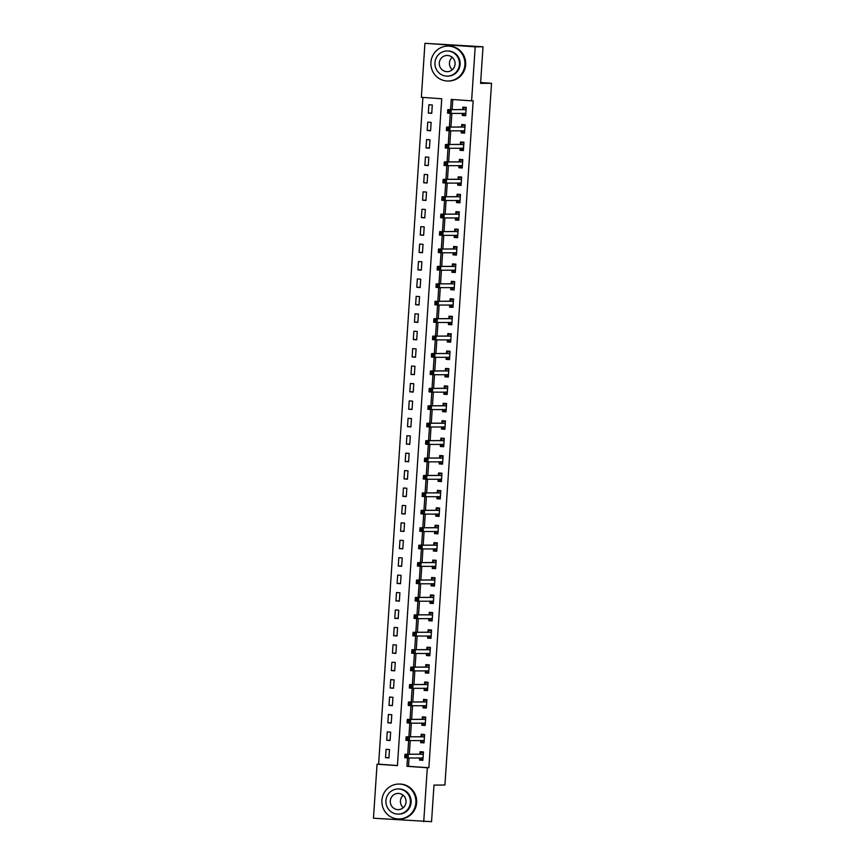 <?xml version="1.0" encoding="UTF-8"?>
<svg xmlns="http://www.w3.org/2000/svg" width="865" height="865" viewBox="0 0 865 865"><rect width="100%" height="100%" fill="white"/><g stroke="black" fill="none" stroke-linecap="round" stroke-linejoin="round"><path stroke-width="1.3" d="M424.931 43.315L483.016 46.786L480.583 83.375L491.536 83.289L444.924 785.02L433.981 785.106L431.549 821.685L373.464 818.214L377.054 764.206L397.435 765.644L441.723 98.751L421.352 97.312L424.931 43.315L475.199 46.851L471.609 100.848L451.238 99.421L450.557 109.65M422.909 97.431L378.621 764.195L377.054 764.206M378.621 764.195L397.435 765.525M388.926 757.924L389.488 749.555L386.093 749.317L385.531 757.686L388.926 757.924M390.083 740.494L390.645 732.136L387.25 731.898L386.687 740.256L390.083 740.494M391.239 723.075L391.802 714.717L388.407 714.479L387.844 722.837L391.239 723.075M392.396 705.656L392.959 697.298L389.564 697.06L389.001 705.418L392.396 705.656M393.553 688.237L394.116 679.868L390.721 679.63L390.158 687.999L393.553 688.237M394.71 670.818L395.273 662.449L391.877 662.212L391.315 670.57L394.71 670.818M395.867 653.389L396.43 645.03L393.034 644.793L392.472 653.151L395.867 653.389M397.024 635.97L397.586 627.612L394.191 627.374L393.629 635.732L397.024 635.97M398.181 618.551L398.743 610.182L395.348 609.944L394.786 618.313L398.181 618.551M399.349 601.132L399.9 592.763L396.505 592.525L395.943 600.894L399.349 601.132M400.506 583.702L401.057 575.344L397.662 575.106L397.1 583.464L400.506 583.702M401.663 566.283L402.214 557.925L398.819 557.687L398.257 566.045L401.663 566.283M402.82 548.864L403.371 540.506L399.976 540.257L399.414 548.626L402.82 548.864M403.977 531.445L404.528 523.076L401.133 522.838L400.582 531.207L403.977 531.445M405.134 514.026L405.685 505.657L402.29 505.42L401.738 513.778L405.134 514.026M406.291 496.596L406.842 488.238L403.447 488.001L402.895 496.359L406.291 496.596M407.447 479.178L407.999 470.82L404.604 470.582L404.052 478.94L407.447 479.178M408.604 461.759L409.156 453.39L405.761 453.152L405.209 461.521L408.604 461.759M409.761 444.34L410.313 435.971L406.918 435.733L406.366 444.102L409.761 444.34M410.918 426.91L411.47 418.552L408.075 418.314L407.523 426.672L410.918 426.91M412.075 409.491L412.627 401.133L409.232 400.895L408.68 409.253L412.075 409.491M413.232 392.072L413.784 383.714L410.388 383.465L409.837 391.834L413.232 392.072M414.389 374.653L414.94 366.284L411.545 366.046L410.994 374.415L414.389 374.653M415.546 357.223L416.097 348.865L412.702 348.627L412.151 356.986L415.546 357.223M416.703 339.804L417.254 331.446L413.859 331.209L413.308 339.567L416.703 339.804M417.86 322.386L418.411 314.027L415.016 313.79L414.465 322.148L417.86 322.386M419.017 304.967L419.568 296.598L416.173 296.36L415.622 304.729L419.017 304.967M420.174 287.548L420.725 279.179L417.33 278.941L416.779 287.299L420.174 287.548M421.331 270.118L421.882 261.76L418.487 261.522L417.936 269.88L421.331 270.118M422.488 252.699L423.039 244.341L419.644 244.103L419.093 252.461L422.488 252.699M423.645 235.28L424.196 226.911L420.801 226.673L420.249 235.042L423.645 235.28M424.802 217.861L425.353 209.492L421.958 209.254L421.406 217.623L424.802 217.861M425.958 200.431L426.51 192.073L423.115 191.835L422.563 200.193L425.958 200.431M427.115 183.012L427.667 174.654L424.272 174.416L423.72 182.774L427.115 183.012M428.272 165.593L428.824 157.235L425.429 156.987L424.877 165.356L428.272 165.593M429.429 148.174L429.981 139.806L426.586 139.568L426.034 147.937L429.429 148.174M430.586 130.745L431.138 122.387L427.743 122.149L427.191 130.507L430.586 130.745M431.743 113.326L432.295 104.968L428.899 104.73L428.348 113.088L431.743 113.326M409.059 757.978L408.507 766.304L428.878 767.731L473.177 100.837L471.609 100.848M452.784 99.529L452.114 109.639M451.865 113.391L450.957 127.058M450.708 130.81L449.8 144.477M449.551 148.229L448.643 161.906M448.394 165.648L447.486 179.325M447.237 183.077L446.329 196.744M446.081 200.496L445.172 214.163M444.924 217.915L444.015 231.582M443.767 235.334L442.858 249.012M442.61 252.764L441.701 266.431M441.453 270.183L440.545 283.85M440.296 287.602L439.388 301.269M439.139 305.021L438.231 318.698M437.982 322.44L437.074 336.117M436.825 339.869L435.917 353.536M435.668 357.288L434.76 370.955M434.511 374.707L433.603 388.385M433.354 392.126L432.446 405.804M432.197 409.556L431.289 423.223M431.04 426.975L430.132 440.642M429.883 444.394L428.975 458.061M428.726 461.813L427.818 475.49M427.57 479.232L426.661 492.909M426.413 496.661L425.504 510.328M425.256 514.08L424.347 527.747M424.099 531.499L423.19 545.177M422.942 548.918L422.034 562.596M421.785 566.348L420.877 580.015M420.628 583.767L419.72 597.434M419.471 601.186L418.563 614.864M418.314 618.605L417.406 632.283M417.157 636.034L416.249 649.702M416 653.453L415.092 667.12M414.843 670.872L413.935 684.539M413.686 688.291L412.778 701.969M412.529 705.71L411.621 719.388M411.372 723.14L410.464 736.807M410.215 740.559L409.307 754.226M419.633 757.891L419.493 760.076L422.888 760.313L423.439 751.945L420.044 751.707L419.893 753.977M420.79 740.472L420.65 742.646L424.045 742.884L424.596 734.526L421.201 734.288L421.05 736.558M421.947 723.054L421.806 725.227L425.202 725.465L425.753 717.107L422.358 716.869L422.207 719.129M423.104 705.635L422.963 707.808L426.358 708.046L426.921 699.688L423.515 699.439L423.374 701.71M424.261 688.216L424.12 690.389L427.515 690.627L428.078 682.258L424.672 682.02L424.531 684.291M425.418 670.786L425.277 672.959L428.672 673.197L429.235 664.839L425.829 664.601L425.688 666.872M426.575 653.367L426.434 655.54L429.829 655.778L430.392 647.42L426.986 647.182L426.845 649.442M427.732 635.948L427.591 638.121L430.986 638.359L431.549 630.001L428.153 629.763L428.002 632.023M428.899 618.529L428.748 620.702L432.143 620.94L432.705 612.571L429.31 612.334L429.159 614.604M430.056 601.099L429.905 603.273L433.3 603.521L433.862 595.152L430.467 594.915L430.316 597.185M431.213 583.68L431.062 585.854L434.457 586.092L435.019 577.734L431.624 577.496L431.473 579.766M435.668 567.905L433.138 567.732L432.414 566.261L432.219 568.435L435.614 568.673L436.176 560.315L432.781 560.077L432.63 562.337M433.527 548.843L433.376 551.016L436.771 551.254L437.333 542.885L433.938 542.647L433.787 544.918M434.684 531.424L434.533 533.597L437.928 533.835L438.49 525.466L435.095 525.228L434.944 527.499M435.841 513.994L435.69 516.167L439.085 516.405L439.647 508.047L436.252 507.809L436.101 510.08M436.998 496.575L436.847 498.748L440.242 498.986L440.804 490.628L437.409 490.39L437.257 492.65M441.453 480.799L438.933 480.626L438.198 479.156L438.004 481.329L441.399 481.567L441.961 473.209L438.566 472.96L438.414 475.231M439.312 461.737L439.161 463.91L442.556 464.148L443.118 455.779L439.723 455.541L439.571 457.812M440.469 444.307L440.317 446.481L443.713 446.718L444.275 438.36L440.88 438.123L440.728 440.393M441.626 426.888L441.474 429.062L444.87 429.3L445.432 420.941L442.037 420.704L441.885 422.963M442.783 409.469L442.631 411.643L446.026 411.881L446.589 403.522L443.194 403.285L443.042 405.544M443.94 392.05L443.788 394.224L447.183 394.462L447.746 386.093L444.351 385.855L444.199 388.125M445.097 374.621L444.945 376.794L448.34 377.043L448.903 368.674L445.507 368.436L445.356 370.707M446.254 357.202L446.102 359.375L449.508 359.613L450.06 351.255L446.664 351.017L446.513 353.288M447.41 339.783L447.259 341.956L450.665 342.194L451.216 333.836L447.821 333.598L447.67 335.858M448.567 322.364L448.416 324.537L451.822 324.775L452.373 316.417L448.978 316.168L448.827 318.439M449.724 304.945L449.573 307.118L452.979 307.356L453.53 298.987L450.135 298.749L449.984 301.02M450.881 287.515L450.73 289.689L454.136 289.926L454.687 281.568L451.292 281.33L451.141 283.601M452.038 270.096L451.898 272.27L455.293 272.507L455.844 264.149L452.449 263.912L452.298 266.171M453.195 252.677L453.055 254.851L456.45 255.089L457.001 246.73L453.606 246.493L453.455 248.752M454.352 235.258L454.212 237.432L457.607 237.67L458.158 229.301L454.763 229.063L454.612 231.333M455.509 217.829L455.368 220.002L458.764 220.251L459.315 211.882L455.92 211.644L455.769 213.915M456.666 200.41L456.525 202.583L459.921 202.821L460.472 194.463L457.077 194.225L456.925 196.496M457.823 182.991L457.682 185.164L461.077 185.402L461.629 177.044L458.234 176.806L458.082 179.066M458.98 165.572L458.839 167.745L462.234 167.983L462.786 159.614L459.391 159.376L459.239 161.647M460.137 148.153L459.996 150.326L463.391 150.564L463.943 142.195L460.548 141.957L460.396 144.228M461.294 130.723L461.153 132.896L464.548 133.134L465.1 124.776L461.705 124.538L461.553 126.809M462.451 113.304L462.31 115.478L465.705 115.715L466.257 107.357L462.861 107.119L462.71 109.379M491.536 83.289L480.637 82.521M483.016 46.786L475.199 46.851M428.878 767.731L427.31 767.742L423.731 821.75M407.491 757.945L406.939 766.314L427.31 767.742M450.308 113.347L449.4 127.069M449.151 130.766L448.243 144.487M447.994 148.196L447.086 161.917M446.837 165.615L445.929 179.336M445.68 183.034L444.772 196.755M444.524 200.453L443.615 214.174M443.367 217.883L442.458 231.604M442.21 235.302L441.301 249.023M441.053 252.721L440.144 266.442M439.896 270.139L438.988 283.861M438.739 287.569L437.831 301.29M437.582 304.988L436.674 318.709M436.425 322.407L435.517 336.128M435.268 339.826L434.349 353.547M434.111 357.245L433.192 370.966M432.954 374.675L432.035 388.396M431.797 392.094L430.878 405.815M430.64 409.513L429.721 423.234M429.483 426.932L428.564 440.653M428.326 444.361L427.407 458.082M427.169 461.78L426.25 475.501M426.013 479.199L425.093 492.92M424.856 496.618L423.937 510.339M423.699 514.037L422.78 527.769M422.542 531.467L421.623 545.188M421.385 548.886L420.466 562.607M420.228 566.305L419.309 580.026M419.071 583.724L418.152 597.445M417.914 601.153L416.995 614.874M416.746 618.572L415.838 632.293M415.589 635.991L414.681 649.712M414.432 653.41L413.524 667.131M413.275 670.84L412.367 684.561M412.118 688.259L411.21 701.98M410.962 705.678L410.053 719.399M409.805 723.097L408.896 736.818M408.648 740.516L407.739 754.237M408.507 766.304L406.939 766.314M422.909 760.043L419.493 760.076M388.947 757.654L385.531 757.686M431.765 113.066L428.348 113.088M430.608 130.485L427.191 130.507M429.451 147.904L426.034 147.937M428.294 165.323L424.877 165.356M427.137 182.753L423.72 182.774M425.98 200.172L422.563 200.193M424.823 217.591L421.406 217.623M423.666 235.01L420.249 235.042M422.498 252.439L419.093 252.461M421.341 269.858L417.936 269.88M420.185 287.277L416.779 287.299M419.028 304.696L415.622 304.729M417.871 322.115L414.465 322.148M416.714 339.545L413.308 339.567M415.557 356.964L412.151 356.986M414.4 374.383L410.994 374.415M413.243 391.802L409.837 391.834M412.086 409.232L408.68 409.253M410.929 426.65L407.523 426.672M409.772 444.069L406.366 444.102M408.615 461.488L405.209 461.521M407.458 478.907L404.052 478.94M406.301 496.337L402.895 496.359M405.144 513.756L401.738 513.778M403.987 531.175L400.582 531.207M402.831 548.594L399.414 548.626M401.674 566.024L398.257 566.045M400.517 583.442L397.1 583.464M399.36 600.861L395.943 600.894M398.203 618.28L394.786 618.313M397.046 635.71L393.629 635.732M395.889 653.129L392.472 653.151M394.732 670.548L391.315 670.57M393.575 687.967L390.158 687.999M392.418 705.386L389.001 705.418M391.261 722.816L387.844 722.837M390.104 740.235L386.687 740.256M424.066 742.624L420.65 742.646M425.223 725.205L421.806 725.227M426.38 707.775L422.963 707.808M427.537 690.357L424.12 690.389M428.694 672.938L425.277 672.959M429.851 655.519L426.434 655.54M431.008 638.089L427.591 638.121M432.165 620.67L428.748 620.702M433.322 603.251L429.905 603.273M434.479 585.832L431.062 585.854M435.636 568.413L432.219 568.435M436.793 550.983L433.376 551.016M437.95 533.564L434.533 533.597M439.106 516.146L435.69 516.167M440.263 498.727L436.847 498.748M441.42 481.297L438.004 481.329M442.577 463.878L439.161 463.91M443.734 446.459L440.317 446.481M444.891 429.04L441.474 429.062M446.048 411.61L442.631 411.643M447.205 394.191L443.788 394.224M448.362 376.772L444.945 376.794M449.519 359.353L446.102 359.375M450.676 341.935L447.259 341.956M451.833 324.505L448.416 324.537M452.99 307.086L449.573 307.118M454.147 289.667L450.73 289.689M455.304 272.248L451.898 272.27M456.461 254.818L453.055 254.851M457.617 237.399L454.212 237.432M458.774 219.98L455.368 220.002M459.931 202.561L456.525 202.583M461.088 185.142L457.682 185.164M462.245 167.713L458.839 167.745M463.402 150.294L459.996 150.326M464.559 132.875L461.153 132.896M465.716 115.456L462.31 115.478M419.687 757.891L420.412 759.362L422.942 759.546M423.418 752.377L420.877 752.399L423.407 752.572M406.864 755.48L405.512 755.383L405.415 756.778L406.777 756.875L406.864 755.48L408.367 754.507L408.129 757.989L404.733 757.751L404.971 754.258L423.299 754.215M423.039 758.043L408.129 757.989L406.777 756.875M405.512 755.383L404.971 754.258L419.73 754.15L420.877 752.399M405.415 756.778L404.733 757.751M420.844 740.472L421.569 741.943L424.099 742.127M424.574 734.958L422.034 734.98L424.564 735.153M408.021 738.061L406.669 737.964L406.572 739.359L407.934 739.456L408.021 738.061L409.523 737.077L409.286 740.57L405.89 740.321L406.128 736.839L424.456 736.796M424.196 740.624L409.286 740.57L407.934 739.456M406.669 737.964L406.128 736.839L420.887 736.731L422.034 734.98M406.572 739.359L405.89 740.321M422.001 723.054L422.726 724.524L425.256 724.697M425.731 717.539L423.19 717.55L425.721 717.734M409.177 720.632L407.826 720.545L407.729 721.94L409.091 722.026L409.177 720.632L410.68 719.658L410.443 723.14L407.047 722.902L407.285 719.421L425.612 719.366M425.353 723.194L410.443 723.14L409.091 722.026M407.826 720.545L407.285 719.421L422.044 719.302L423.19 717.55M407.729 721.94L407.047 722.902M423.158 705.635L423.882 707.105L426.413 707.278M426.888 700.109L424.347 700.131L426.878 700.315M410.334 703.213L408.983 703.115L408.886 704.51L410.248 704.607L410.334 703.213L411.837 702.239L411.599 705.721L408.204 705.483L408.442 702.002L426.769 701.948M426.51 705.775L411.599 705.721L410.248 704.607M408.983 703.115L408.442 702.002L423.201 701.883L424.347 700.131M408.886 704.51L408.204 705.483M424.315 688.216L425.039 689.686L427.57 689.859M428.045 682.69L425.504 682.712L428.034 682.885M411.491 685.794L410.14 685.696L410.042 687.091L411.405 687.188L411.491 685.794L412.994 684.821L412.756 688.302L409.361 688.064L409.599 684.583L427.926 684.529M427.667 688.356L412.756 688.302L411.405 687.188M410.14 685.696L409.599 684.583L424.358 684.464L425.504 682.712M410.042 687.091L409.361 688.064M403.295 807.694A8.099 7.893 89.6 0 1 403.198 795.292M381.908 800.33A17.462 17.019 -90.4 0 0 399.025 818.982A17.462 17.019 -90.4 0 0 415.87 802.72A17.462 17.019 -90.4 0 0 398.754 784.058A17.462 17.019 -90.4 0 0 381.908 800.33M399.025 818.982L399.803 818.982A17.462 17.019 -90.4 0 0 416.649 802.709A17.462 17.019 -90.4 0 0 399.533 784.058L398.754 784.058M398.073 788.956L398.787 788.956A12.575 12.251 89.6 0 1 411.113 802.385A12.575 12.251 89.6 0 1 398.981 814.095L398.268 814.106A12.575 12.251 -90.4 0 0 410.388 802.385A12.575 12.251 -90.4 0 0 398.073 788.956A12.575 12.251 -90.4 0 0 385.941 800.666A12.575 12.251 -90.4 0 0 398.268 814.106M406.042 802.082A8.099 7.893 -90.4 0 0 398.105 793.421A8.099 7.893 -90.4 0 0 390.288 800.979A8.099 7.893 -90.4 0 0 398.224 809.629A8.099 7.893 -90.4 0 0 406.042 802.082M452.309 69.719A8.099 7.893 89.6 0 1 452.211 57.317M430.921 62.356A17.462 17.019 -90.4 0 0 448.038 81.018A17.462 17.019 -90.4 0 0 464.883 64.745A17.462 17.019 -90.4 0 0 447.767 46.094A17.462 17.019 -90.4 0 0 430.921 62.356M448.038 81.018L448.816 81.007A17.462 17.019 -90.4 0 0 465.662 64.745A17.462 17.019 -90.4 0 0 448.546 46.083L447.767 46.094M447.086 50.981L447.8 50.981A12.575 12.251 89.6 0 1 460.126 64.41A12.575 12.251 89.6 0 1 447.994 76.12L447.281 76.131A12.575 12.251 -90.4 0 0 459.412 64.421A12.575 12.251 -90.4 0 0 447.086 50.981A12.575 12.251 -90.4 0 0 434.954 62.702A12.575 12.251 -90.4 0 0 447.281 76.131M455.066 64.107A8.099 7.893 -90.4 0 0 447.118 55.457A8.099 7.893 -90.4 0 0 439.301 63.004A8.099 7.893 -90.4 0 0 447.248 71.665A8.099 7.893 -90.4 0 0 455.066 64.107M425.472 670.786L426.196 672.256L428.726 672.44M429.202 665.271L426.661 665.293L429.191 665.466M412.659 668.375L411.297 668.277L411.199 669.672L412.562 669.77L412.659 668.375L414.151 667.391L413.913 670.883L410.518 670.645L410.756 667.153L429.083 667.11M428.824 670.937L413.913 670.883L412.562 669.77M411.297 668.277L410.756 667.153L425.515 667.045L426.661 665.293M411.199 669.672L410.518 670.645M426.629 653.367L427.353 654.837L429.883 655.01M430.359 647.853L427.818 647.874L430.348 648.047M413.816 650.956L412.454 650.858L412.356 652.253L413.719 652.34L413.816 650.956L415.308 649.972L415.07 653.453L411.675 653.216L411.913 649.734L430.24 649.691M429.981 653.518L415.07 653.453L413.719 652.34M412.454 650.858L411.913 649.734L426.672 649.615L427.818 647.874M412.356 652.253L411.675 653.216M427.786 635.948L428.51 637.418L431.04 637.591M431.516 630.434L428.975 630.444L431.505 630.628M414.973 633.526L413.611 633.429L413.513 634.824L414.876 634.921L414.973 633.526L416.465 632.553L416.227 636.034L412.832 635.797L413.07 632.315L431.397 632.261M431.138 636.089L416.227 636.034L414.876 634.921M413.611 633.429L413.07 632.315L427.829 632.196L428.975 630.444M413.513 634.824L412.832 635.797M428.943 618.529L429.667 620L432.197 620.173M432.673 613.004L430.132 613.026L432.662 613.209M416.13 616.107L414.768 616.01L414.67 617.405L416.033 617.502L416.13 616.107L417.622 615.134L417.384 618.616L413.989 618.378L414.227 614.896L432.554 614.842M432.295 618.67L417.384 618.616L416.033 617.502M414.768 616.01L414.227 614.896L428.986 614.777L430.132 613.026M414.67 617.405L413.989 618.378M430.1 601.099L430.824 602.57L433.354 602.754M433.83 595.585L431.289 595.607L433.819 595.78M417.287 598.688L415.924 598.591L415.827 599.986L417.19 600.083L417.287 598.688L418.779 597.715L418.541 601.197L415.146 600.959L415.384 597.466L433.711 597.423M433.452 601.251L418.541 601.197L417.19 600.083M415.924 598.591L415.384 597.466L430.143 597.358L431.289 595.607M415.827 599.986L415.146 600.959M431.257 583.68L431.981 585.151L434.511 585.335M434.987 578.166L432.446 578.188L434.976 578.361M418.444 581.269L417.081 581.172L416.984 582.567L418.346 582.664L418.444 581.269L419.936 580.285L419.698 583.778L416.303 583.529L416.541 580.047L434.868 580.004M434.608 583.832L419.698 583.778L418.346 582.664M417.081 581.172L416.541 580.047L431.3 579.939L432.446 578.188M416.984 582.567L416.303 583.529M436.144 560.747L433.603 560.758L436.133 560.942M419.601 563.839L418.238 563.753L418.141 565.137L419.503 565.234L419.601 563.839L421.093 562.866L420.855 566.348L417.46 566.11L417.698 562.628L436.025 562.574M435.765 566.402L420.855 566.348L419.503 565.234M418.238 563.753L417.698 562.628L432.457 562.51L433.603 560.758M418.141 565.137L417.46 566.11M433.57 548.843L434.306 550.313L436.825 550.486M437.301 543.317L434.76 543.339L437.29 543.523M420.758 546.421L419.395 546.323L419.298 547.718L420.66 547.815L420.758 546.421L422.25 545.447L422.012 548.929L418.617 548.691L418.855 545.21L437.182 545.155M436.922 548.983L422.012 548.929L420.66 547.815M419.395 546.323L418.855 545.21L433.614 545.091L434.76 543.339M419.298 547.718L418.617 548.691M434.727 531.413L435.463 532.883L437.982 533.067M438.458 525.898L435.917 525.92L438.447 526.093M421.915 529.002L420.552 528.904L420.455 530.299L421.817 530.396L421.915 529.002L423.407 528.028L423.169 531.51L419.774 531.272L420.012 527.791L438.339 527.736M438.079 531.564L423.169 531.51L421.817 530.396M420.552 528.904L420.012 527.791L434.771 527.672L435.917 525.92M420.455 530.299L419.774 531.272M435.884 513.994L436.62 515.464L439.139 515.648M439.615 508.479L437.074 508.501L439.604 508.674M423.072 511.583L421.709 511.485L421.612 512.88L422.974 512.977L423.072 511.583L424.564 510.599L424.337 514.091L420.931 513.853L421.168 510.361L439.496 510.318M439.236 514.145L424.337 514.091L422.974 512.977M421.709 511.485L421.168 510.361L435.928 510.253L437.074 508.501M421.612 512.88L420.931 513.853M437.041 496.575L437.776 498.045L440.296 498.218M440.772 491.061L438.231 491.082L440.761 491.255M424.228 494.153L422.866 494.066L422.769 495.461L424.131 495.548L424.228 494.153L425.721 493.18L425.493 496.661L422.088 496.424L422.325 492.942L440.653 492.888M440.393 496.726L425.493 496.661L424.131 495.548M422.866 494.066L422.325 492.942L437.085 492.823L438.231 491.082M422.769 495.461L422.088 496.424M441.929 473.631L439.388 473.652L441.918 473.836M425.385 476.734L424.023 476.637L423.937 478.031L425.288 478.129L425.385 476.734L426.878 475.761L426.65 479.242L423.245 479.005L423.482 475.523L441.81 475.469M441.55 479.296L426.65 479.242L425.288 478.129M424.023 476.637L423.482 475.523L438.241 475.404L439.388 473.652M423.937 478.031L423.245 479.005M439.366 461.737L440.09 463.207L442.61 463.381M443.085 456.212L440.545 456.233L443.075 456.406M426.542 459.315L425.18 459.218L425.093 460.613L426.445 460.71L426.542 459.315L428.034 458.342L427.807 461.824L424.401 461.586L424.639 458.104L442.967 458.05M442.707 461.878L427.807 461.824L426.445 460.71M425.18 459.218L424.639 458.104L439.398 457.985L440.545 456.233M425.093 460.613L424.401 461.586M440.523 444.307L441.247 445.778L443.767 445.962M444.242 438.793L441.701 438.815L444.232 438.988M427.699 441.896L426.337 441.799L426.25 443.194L427.602 443.291L427.699 441.896L429.191 440.912L428.964 444.405L425.569 444.167L425.796 440.674L444.123 440.631M443.864 444.459L428.964 444.405L427.602 443.291M426.337 441.799L425.796 440.674L440.555 440.566L441.701 438.815M426.25 443.194L425.569 444.167M441.68 426.888L442.404 428.359L444.924 428.543M445.399 421.374L442.858 421.396L445.389 421.569M428.856 424.477L427.494 424.38L427.407 425.775L428.759 425.861L428.856 424.477L430.348 423.493L430.121 426.975L426.726 426.737L426.953 423.255L445.28 423.212M445.021 427.04L430.121 426.975L428.759 425.861M427.494 424.38L426.953 423.255L441.712 423.136L442.858 421.396M427.407 425.775L426.726 426.737M442.837 409.469L443.561 410.94L446.081 411.113M446.556 403.955L444.015 403.966L446.545 404.15M430.013 407.047L428.651 406.961L428.564 408.345L429.916 408.442L430.013 407.047L431.505 406.074L431.278 409.556L427.883 409.318L428.11 405.836L446.437 405.782M446.178 409.61L431.278 409.556L429.916 408.442M428.651 406.961L428.11 405.836L442.869 405.717L444.015 403.966M428.564 408.345L427.883 409.318M443.994 392.05L444.718 393.521L447.237 393.694M447.713 386.525L445.172 386.547L447.702 386.731M431.17 389.628L429.808 389.531L429.721 390.926L431.073 391.023L431.17 389.628L432.662 388.655L432.435 392.137L429.04 391.899L429.267 388.417L447.594 388.363M447.335 392.191L432.435 392.137L431.073 391.023M429.808 389.531L429.267 388.417L444.026 388.299L445.172 386.547M429.721 390.926L429.04 391.899M445.151 374.621L445.875 376.091L448.394 376.275M448.87 369.106L446.329 369.128L448.859 369.301M432.327 372.21L430.965 372.112L430.878 373.507L432.23 373.604L432.327 372.21L433.819 371.236L433.592 374.718L430.197 374.48L430.424 370.988L448.751 370.944M448.492 374.772L433.592 374.718L432.23 373.604M430.965 372.112L430.424 370.988L445.183 370.88L446.329 369.128M430.878 373.507L430.197 374.48M446.308 357.202L447.032 358.672L449.551 358.856M450.027 351.687L447.497 351.709L450.016 351.882M433.484 354.791L432.122 354.693L432.035 356.088L433.387 356.185L433.484 354.791L434.976 353.807L434.749 357.299L431.354 357.05L431.581 353.569L449.908 353.525M449.649 357.353L434.749 357.299L433.387 356.185M432.122 354.693L431.581 353.569L446.34 353.461L447.497 351.709M432.035 356.088L431.354 357.05M447.464 339.783L448.189 341.253L450.708 341.426M451.184 334.268L448.654 334.279L451.173 334.463M434.641 337.361L433.279 337.274L433.192 338.658L434.544 338.756L434.641 337.361L436.133 336.388L435.906 339.869L432.511 339.631L432.738 336.15L451.065 336.096M450.806 339.923L435.906 339.869L434.544 338.756M433.279 337.274L432.738 336.15L447.497 336.031L448.654 334.279M433.192 338.658L432.511 339.631M448.621 322.364L449.346 323.834L451.865 324.007M452.341 316.839L449.811 316.86L452.33 317.044M435.798 319.942L434.435 319.845L434.349 321.239L435.7 321.337L435.798 319.942L437.29 318.969L437.063 322.45L433.668 322.213L433.895 318.731L452.222 318.677M451.963 322.504L437.063 322.45L435.7 321.337M434.435 319.845L433.895 318.731L448.654 318.612L449.811 316.86M434.349 321.239L433.668 322.213M449.778 304.945L450.503 306.415L453.022 306.588M453.498 299.42L450.968 299.441L453.487 299.614M436.955 302.523L435.592 302.426L435.506 303.82L436.857 303.918L436.955 302.523L438.447 301.55L438.22 305.031L434.825 304.794L435.052 301.312L453.379 301.258M453.119 305.086L438.22 305.031L436.857 303.918M435.592 302.426L435.052 301.312L449.811 301.193L450.968 299.441M435.506 303.82L434.825 304.794M450.935 287.515L451.66 288.986L454.179 289.17M454.655 282.001L452.125 282.022L454.644 282.195M438.112 285.104L436.749 285.007L436.663 286.401L438.014 286.499L438.112 285.104L439.604 284.12L439.377 287.613L435.982 287.375L436.209 283.882L454.536 283.839M454.276 287.667L439.377 287.613L438.014 286.499M436.749 285.007L436.209 283.882L450.968 283.774L452.125 282.022M436.663 286.401L435.982 287.375M452.092 270.096L452.817 271.567L455.336 271.74M455.812 264.582L453.282 264.603L455.801 264.776M439.269 267.685L437.906 267.588L437.82 268.983L439.171 269.069L439.269 267.685L440.761 266.701L440.534 270.183L437.139 269.945L437.366 266.463L455.693 266.42M455.444 270.248L440.534 270.183L439.171 269.069M437.906 267.588L437.366 266.463L452.125 266.344L453.282 264.603M437.82 268.983L437.139 269.945M453.249 252.677L453.974 254.148L456.493 254.321M456.969 247.152L454.439 247.174L456.958 247.358M440.426 250.255L439.063 250.158L438.977 251.553L440.328 251.65L440.426 250.255L441.918 249.282L441.691 252.764L438.296 252.526L438.523 249.044L456.85 248.99M456.601 252.818L441.691 252.764L440.328 251.65M439.063 250.158L438.523 249.044L453.282 248.925L454.439 247.174M438.977 251.553L438.296 252.526M454.406 235.258L455.131 236.729L457.65 236.902M458.126 229.733L455.596 229.755L458.115 229.939M441.582 232.836L440.22 232.739L440.134 234.134L441.485 234.231L441.582 232.836L443.075 231.863L442.848 235.345L439.452 235.107L439.68 231.625L458.007 231.571M457.758 235.399L442.848 235.345L441.485 234.231M440.22 232.739L439.68 231.625L454.439 231.506L455.596 229.755M440.134 234.134L439.452 235.107M455.563 217.829L456.288 219.299L458.807 219.483M459.283 212.314L456.752 212.336L459.272 212.509M442.739 215.417L441.377 215.32L441.291 216.715L442.642 216.812L442.739 215.417L444.232 214.434L444.005 217.926L440.609 217.688L440.836 214.196L459.164 214.152M458.915 217.98L444.005 217.926L442.642 216.812M441.377 215.32L440.836 214.196L455.596 214.088L456.752 212.336M441.291 216.715L440.609 217.688M456.72 200.41L457.444 201.88L459.964 202.064M460.44 194.895L457.909 194.917L460.429 195.09M443.896 197.999L442.534 197.901L442.447 199.296L443.799 199.393L443.896 197.999L445.389 197.015L445.161 200.507L441.766 200.258L441.993 196.777L460.321 196.733M460.072 200.561L445.161 200.507L443.799 199.393M442.534 197.901L441.993 196.777L456.763 196.669L457.909 194.917M442.447 199.296L441.766 200.258M457.877 182.991L458.601 184.461L461.121 184.634M461.596 177.476L459.066 177.487L461.586 177.671M445.053 180.569L443.691 180.482L443.604 181.866L444.956 181.964L445.053 180.569L446.545 179.596L446.318 183.077L442.923 182.839L443.15 179.358L461.478 179.304M461.229 183.131L446.318 183.077L444.956 181.964M443.691 180.482L443.15 179.358L457.92 179.239L459.066 177.487M443.604 181.866L442.923 182.839M459.034 165.572L459.758 167.042L462.278 167.215M462.753 160.047L460.223 160.068L462.743 160.252M446.21 163.15L444.848 163.053L444.761 164.447L446.113 164.545L446.21 163.15L447.702 162.177L447.475 165.658L444.08 165.42L444.307 161.939L462.634 161.885M462.386 165.712L447.475 165.658L446.113 164.545M444.848 163.053L444.307 161.939L459.077 161.82L460.223 160.068M444.761 164.447L444.08 165.42M460.191 148.142L460.915 149.613L463.435 149.796M463.91 142.628L461.38 142.649L463.9 142.822M447.367 145.731L446.005 145.634L445.918 147.028L447.27 147.126L447.367 145.731L448.859 144.758L448.632 148.239L445.237 148.001L445.464 144.509L463.791 144.466M463.543 148.293L448.632 148.239L447.27 147.126M446.005 145.634L445.464 144.509L460.234 144.401L461.38 142.649M445.918 147.028L445.237 148.001M461.348 130.723L462.072 132.194L464.592 132.377M465.067 125.209L462.537 125.23L465.056 125.403M448.524 128.312L447.162 128.215L447.075 129.609L448.427 129.707L448.524 128.312L450.016 127.328L449.789 130.82L446.394 130.583L446.621 127.09L464.948 127.047M464.7 130.875L449.789 130.82L448.427 129.707M447.162 128.215L446.621 127.09L461.391 126.982L462.537 125.23M447.075 129.609L446.394 130.583M462.505 113.304L463.229 114.775L465.748 114.948M466.224 107.79L463.694 107.811L466.213 107.984M449.681 110.882L448.319 110.796L448.232 112.191L449.595 112.277L449.681 110.882L451.173 109.909L450.946 113.391L447.551 113.153L447.778 109.671L466.105 109.617M465.857 113.445L450.946 113.391L449.595 112.277M448.319 110.796L447.778 109.671L462.548 109.552L463.694 107.811M448.232 112.191L447.551 113.153M423.007 757.967L421.72 757.881M423.126 754.388L419.73 754.15M423.245 754.28L419.849 754.042M424.164 740.548L422.877 740.462M424.282 736.969L420.887 736.731M424.401 736.861L421.006 736.623M425.321 723.129L424.034 723.043M425.439 719.539L422.044 719.302M425.558 719.442L422.163 719.204M426.477 705.71L425.191 705.613M426.596 702.12L423.201 701.883M426.715 702.023L423.32 701.785M427.634 688.28L426.348 688.194M427.753 684.702L424.358 684.464M427.883 684.604L424.477 684.356M428.791 670.862L427.505 670.775M428.91 667.283L425.515 667.045M429.04 667.174L425.634 666.937M429.948 653.443L428.662 653.356M430.067 649.864L426.672 649.615M430.197 649.756L426.791 649.518M431.105 636.024L429.818 635.926M431.224 632.434L427.829 632.196M431.354 632.337L427.948 632.099M432.262 618.605L430.975 618.507M432.381 615.015L428.986 614.777M432.511 614.918L429.116 614.68M433.419 601.175L432.132 601.088M433.538 597.596L430.143 597.358M433.668 597.488L430.273 597.25M434.576 583.756L433.289 583.67M434.695 580.177L431.3 579.939M434.825 580.069L431.43 579.831M435.733 566.337L434.446 566.24M435.852 562.747L432.457 562.51M435.982 562.65L432.587 562.412M436.89 548.918L435.603 548.821M437.009 545.328L433.614 545.091M437.139 545.231L433.743 544.993M438.047 531.488L436.76 531.402M438.166 527.909L434.771 527.672M438.296 527.812L434.9 527.564M439.204 514.07L437.917 513.983M439.323 510.491L435.928 510.253M439.452 510.382L436.057 510.145M440.361 496.651L439.074 496.564M440.48 493.061L437.085 492.823M440.609 492.964L437.214 492.726M441.518 479.232L440.231 479.134M441.637 475.642L438.241 475.404M441.766 475.545L438.371 475.307M442.675 461.813L441.388 461.715M442.793 458.223L439.398 457.985M442.923 458.126L439.528 457.888M443.832 444.383L442.545 444.296M443.95 440.804L440.555 440.566M444.08 440.696L440.685 440.458M444.988 426.964L443.702 426.878M445.107 423.385L441.712 423.136M445.237 423.277L441.842 423.039M446.145 409.545L444.859 409.448M446.264 405.955L442.869 405.717M446.394 405.858L442.999 405.62M447.302 392.126L446.016 392.029M447.421 388.536L444.026 388.299M447.551 388.439L444.156 388.201M448.459 374.696L447.173 374.61M448.578 371.117L445.183 370.88M448.708 371.009L445.313 370.771M449.616 357.277L448.329 357.191M449.735 353.699L446.34 353.461M449.865 353.59L446.47 353.353M450.773 339.858L449.486 339.772M450.892 336.269L447.497 336.031M451.022 336.171L447.627 335.934M451.93 322.44L450.643 322.342M452.049 318.85L448.654 318.612M452.179 318.752L448.784 318.515M453.087 305.01L451.8 304.923M453.206 301.431L449.811 301.193M453.336 301.334L449.941 301.085M454.244 287.591L452.957 287.504M454.363 284.012L450.968 283.774M454.493 283.904L451.098 283.666M455.401 270.172L454.114 270.085M455.531 266.593L452.125 266.344M455.65 266.485L452.254 266.247M456.558 252.753L455.271 252.656M456.688 249.163L453.282 248.925M456.807 249.066L453.411 248.828M457.715 235.334L456.428 235.237M457.845 231.744L454.439 231.506M457.963 231.647L454.568 231.409M458.872 217.904L457.585 217.818M459.001 214.325L455.596 214.088M459.12 214.217L455.725 213.979M460.029 200.485L458.742 200.399M460.158 196.906L456.763 196.669M460.277 196.798L456.882 196.56M461.186 183.066L459.899 182.969M461.315 179.477L457.92 179.239M461.434 179.379L458.039 179.142M462.343 165.648L461.056 165.55M462.472 162.058L459.077 161.82M462.591 161.96L459.196 161.723M463.499 148.218L462.213 148.131M463.629 144.639L460.234 144.401M463.748 144.542L460.353 144.293M464.656 130.799L463.37 130.712M464.786 127.22L461.391 126.982M464.905 127.112L461.51 126.874M465.813 113.38L464.527 113.293M465.943 109.79L462.548 109.552M466.062 109.693L462.667 109.455"/></g></svg>
